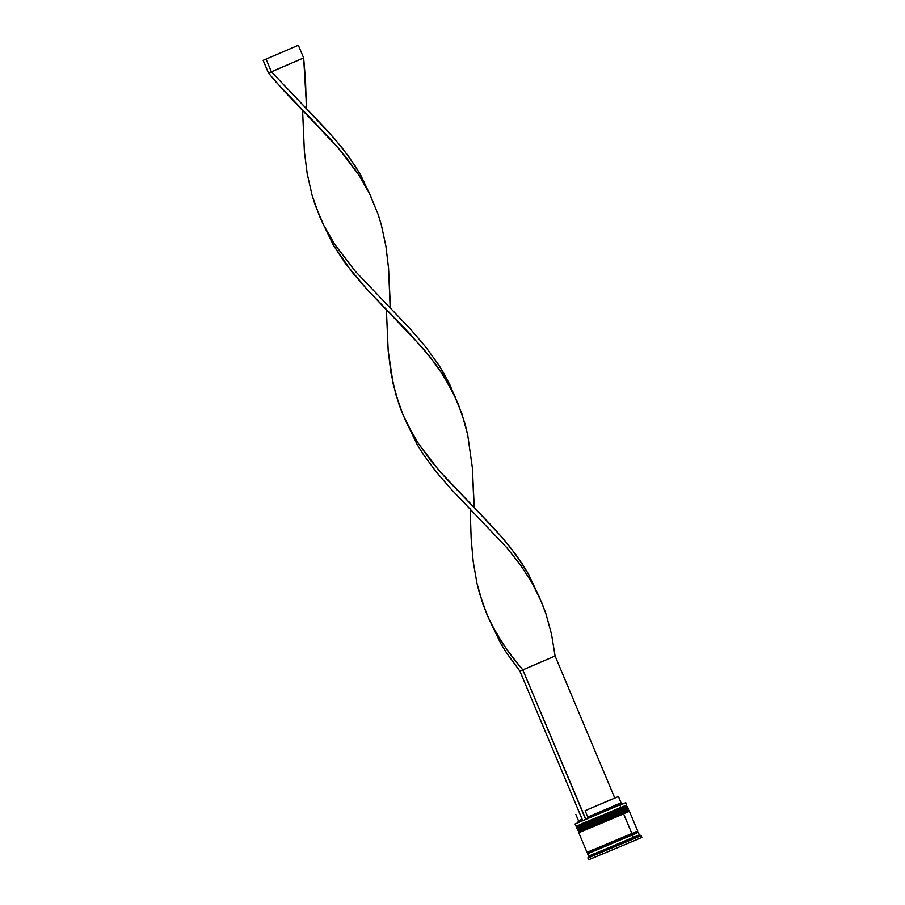 <?xml version="1.0" encoding="UTF-8"?>
<svg xmlns="http://www.w3.org/2000/svg" width="905" height="905" viewBox="0 0 905 905"><rect width="100%" height="100%" fill="white"/><g stroke="black" fill="none" stroke-linecap="round" stroke-linejoin="round"><path stroke-width="1.36" d="M620.751 808.244L620.683 808.538A0.826 0.634 66.7 0 1 621.588 809.059L627.38 806.491L621.69 809.308A0.826 0.634 66.7 0 1 621.43 810.303L621.746 809.918M626.305 806.027L627.493 806.74L621.69 809.308L627.493 806.74L627.278 807.679L621.43 810.303A0.826 0.634 -113.3 0 0 621.69 809.308L577.435 827.43M624.111 809.149L626.927 807.894L624.111 809.149M626.011 808.199L624.178 808.934L626.011 808.199M577.876 828.482L621.43 810.314L586.813 824.885C573.001 830.598 578.159 828.279 583.499 825.994L578.962 827.973M577.99 828.46L618.013 811.774L577.99 828.46M621.43 810.303L588.872 824.036C577.91 828.233 577.175 829.568 576.802 828.041L621.69 809.308L586.01 824.331C571.768 830.224 577.096 827.826 582.594 825.473M623.432 807.158L625.265 806.423M626.192 806.072L577.266 826.638M580.071 825.383L582.763 824.217C577.424 826.503 572.254 828.822 586.067 823.109L626.305 806.05L582.763 824.217M577.119 826.706L576.802 828.041L577.548 827.679M582.492 825.224C576.983 827.577 571.655 829.964 585.908 824.082L621.588 809.059A0.826 0.634 -113.3 0 0 620.683 808.538L620.943 807.532L620.683 808.538L593.522 820.021L577.141 826.717L576.055 826.276L626.746 804.964L620.943 807.532L619.982 805.258L625.785 802.678L619.982 805.258L620.943 807.532L581.847 823.697M622.357 812.045L622.278 812.339A0.826 0.634 66.7 0 1 623.183 812.86L628.975 810.292L623.285 813.109A0.826 0.634 66.7 0 1 623.025 814.104L623.341 813.719M627.9 809.828L629.088 810.541L623.285 813.109L629.088 810.541L628.873 811.48L623.025 814.115A0.826 0.634 -113.3 0 0 623.285 813.109L579.03 831.231M625.706 812.95L628.523 811.695L625.706 812.95M627.606 812L625.774 812.735L627.606 812M579.483 832.283L623.025 814.115L588.42 828.686C574.596 834.399 579.766 832.08 585.105 829.795L580.558 831.774M579.596 832.261L619.608 815.575L579.596 832.261M623.025 814.115L590.467 827.837C579.517 832.034 578.77 833.369 578.397 831.842L623.285 813.109L587.617 828.132C573.363 834.025 578.691 831.627 584.2 829.274M625.027 810.959L626.86 810.224M627.787 809.873L578.861 830.439M581.666 829.184L584.358 828.018C579.019 830.304 573.849 832.623 587.673 826.91L627.9 809.851L584.358 828.018M627.267 807.679L622.007 810.066L622.538 811.333L628.342 808.765L577.65 830.077L578.736 830.519L578.397 831.842L579.143 831.48M584.087 829.025C578.589 831.378 573.261 833.765 587.503 827.883L623.183 812.86A0.826 0.634 -113.3 0 0 622.278 812.339L622.538 811.333L622.278 812.339L578.736 830.519M631.882 834.874L596.859 849.897C582.673 855.757 587.979 853.37 593.454 851.028L588.669 853.11M593.68 850.191C588.341 852.476 583.171 854.795 596.995 849.082L631.6 834.512L596.995 849.082C583.171 854.795 588.341 852.476 593.68 850.191L588.058 852.691L587.798 853.528M616.101 806.321L580.897 821.423M641.736 837.408L635.774 840.078L635.027 838.302L641.113 835.598L635.027 838.302L635.774 840.078L641.86 837.374L641.113 835.609L639.315 834.874L633.511 837.442L635.027 838.302L588.522 857.657M639.801 835.292L640.367 835.632L639.801 835.292M587.153 852.295L637.72 831.073L629.405 811.299L623.613 813.867L631.916 833.641L637.595 831.095M588.759 859.716L635.774 840.078L588.635 859.75L587.888 857.974L635.027 838.302L633.511 837.442L588.623 856.175L639.315 834.874L638.251 832.34L632.448 834.908L633.511 837.442L632.448 834.908L587.854 853.483M631.814 833.686L631.6 834.512L631.781 833.697M577.978 822.453L582.718 820.597L577.809 822.566L578.51 820.767L582.119 819.149M578.352 822.226L582.944 820.541M637.177 832.724L605.479 846.311L637.052 832.781M596.961 849.535L593.454 851.028M592.82 849.806L590.049 851.005M636.645 831.457L634.756 832.215M578.714 832.611L587.028 852.374L631.916 833.641L623.613 813.867L579.223 832.351M628.33 811.695L579.833 832.08M585.105 829.795L582.413 830.96M583.454 827.498L622.538 811.333L622.007 810.066L577.628 828.55M626.735 807.894L578.227 828.279M583.499 825.994L580.818 827.159M587.888 857.974L588.623 856.175L594.427 853.607M598.409 852.827L597.062 853.381L598.409 852.827M624.031 842.091L622.402 842.781L624.031 842.091M576.055 826.276L575.094 823.991L622.889 803.606L621.09 802.871L587.775 817.023L587.492 818.629L587.775 817.023L621.09 802.871L618.432 796.536L585.105 810.688L587.775 817.023L585.105 810.688L618.432 796.536M582.73 820.631L577.82 822.453M614.767 805.405L621.09 802.871M612.097 799.07L585.105 810.688L612.097 799.07M582.741 820.631L585.874 819.33L522.819 669.892L585.671 819.421L582.741 820.631L519.877 671.103L582.741 820.631M614.755 797.984L555.082 656.012L519.877 671.103L522.819 669.892L508.734 652.313L496.653 633.873L488.734 618.534L482.999 604.325L476.969 583.34L473.179 561.417L471.166 538.769L470.181 508.995L471.166 538.769L473.179 561.417L476.969 583.34L479.684 593.952L486.924 614.438L491.483 624.28L502.422 643.206L515.556 661.193L522.819 669.892L555.082 656.012L551.507 634.111L545.738 613.138L541.937 603.035L532.479 583.623L520.635 565.195L506.743 547.627L450.984 488.972L436.074 471.743L422.895 453.778L417.103 444.446L404.908 419.139L417.103 444.446L422.895 453.778L436.074 471.743L450.984 488.972L506.743 547.627L520.635 565.195L532.479 583.623L539.414 597.221L545.738 613.138L551.507 634.111L555.082 656.012L614.755 797.984M455.588 397.804L444.423 374.308L438.755 364.998L425.791 347.045L411.04 329.816L355.201 271.172L334.805 244.474L323.877 225.56L319.318 215.707L312.078 195.231L307.214 173.76L304.374 151.44L302.575 110.263L304.374 151.44L307.214 173.76L312.078 195.231L315.381 205.593L323.877 225.56L334.805 244.474L355.201 271.172L411.04 329.816L425.791 347.045L438.755 364.998L449.491 383.878L461.923 413.777L467.693 434.751L472.376 467.896L473.994 507.4M306.671 108.962L334.793 138.985L348.719 156.542L360.62 174.948L371.797 198.467L360.62 174.948L354.952 165.626L341.988 147.673L327.237 130.456L271.398 71.8L266.07 59.13L298.333 45.25L303.661 57.92L271.398 71.8L306.671 108.962L303.661 57.92L305.517 80.568L306.376 108.668M474.277 507.694L502.411 537.717L516.336 555.274L528.226 573.68L539.403 597.198L528.226 573.68L522.558 564.358L509.594 546.405L494.843 529.187L439.004 470.532L418.619 443.846L407.68 424.92L403.121 415.067L399.196 404.965L393.166 383.969L388.188 350.801L386.378 309.634L388.188 350.801L391.017 373.12L395.881 394.591L403.121 415.067L412.85 434.502L418.619 443.846L431.753 461.833L446.629 479.073L474.277 507.694L472.376 467.896L467.693 434.751L465.113 424.128L458.134 403.675L448.665 384.252L436.832 365.835L422.94 348.255L367.181 289.611L352.271 272.382L333.3 245.085L321.105 219.779L333.3 245.085L345.427 263.502L367.181 289.611L407.555 331.298L430.113 356.955L443.031 374.93L455.611 397.861M488.711 618.5L500.906 643.817L506.698 653.139L519.877 671.103L506.698 653.139L500.906 643.817L488.711 618.5M390.474 308.334L388.573 268.525L385.926 246.228L381.299 224.768L378.12 214.406L369.907 194.473L359.228 175.559L346.31 157.583L331.592 140.354L275.742 81.71L268.468 73.011L263.14 60.341L298.333 45.25L263.14 60.341L298.333 45.25L303.661 57.92L268.468 73.011L283.378 90.251L339.137 148.895L359.228 175.559L369.907 194.473L378.12 214.406L381.299 224.768L385.926 246.228L388.573 268.525L390.179 308.028M263.14 60.341L268.468 73.011L271.398 71.8L266.07 59.13L263.14 60.341M637.482 831.186L638.002 832.419M626.305 806.05L626.746 804.964L625.423 802.531M627.81 807.498L627.9 809.851M587.277 852.284L588.058 852.691M578.51 820.767L575.852 814.432M588.623 856.175L587.56 853.641M577.65 830.077L577.119 828.81M470.476 509.289L470.181 508.587"/></g></svg>

